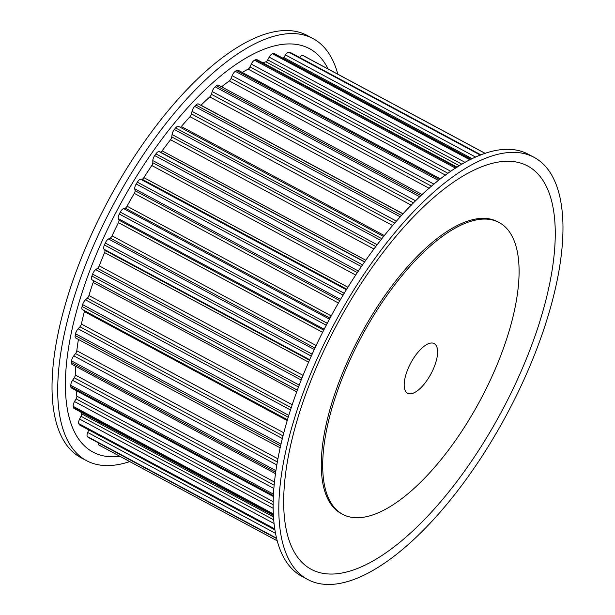 <?xml version="1.0" encoding="UTF-8"?>
<svg xmlns="http://www.w3.org/2000/svg" width="615" height="615" viewBox="0 0 615 615"><rect width="100%" height="100%" fill="white"/><g stroke="black" fill="none" stroke-linecap="round" stroke-linejoin="round"><path stroke-width="0.92" d="M406.254 373.543A28.175 11.454 -61.8 0 1 434.228 343.593A28.175 11.454 -61.8 0 1 435.528 363.281A28.175 11.454 -61.8 0 1 407.56 393.239A28.175 11.454 -61.8 0 1 406.254 373.543M296.476 412.035A239.504 97.362 -61.8 0 1 534.235 157.432A239.504 97.362 -61.8 0 1 545.313 324.797A239.504 97.362 -61.8 0 1 307.546 579.399A239.504 97.362 -61.8 0 1 296.476 412.035M307.546 579.399L301.88 576.355A239.504 97.362 -61.8 0 1 290.803 408.983A239.504 97.362 -61.8 0 1 528.562 154.388L534.235 157.432M538.402 325.958A228.934 93.065 -61.8 0 1 353.786 569.828A228.934 93.065 -61.8 0 1 300.543 409.344A228.934 93.065 -61.8 0 1 485.166 165.481A228.934 93.065 -61.8 0 1 538.402 325.958M334.898 398.558A165.535 67.289 -61.8 0 1 499.234 222.584A165.535 67.289 -61.8 0 1 506.883 338.265A165.535 67.289 -61.8 0 1 342.555 514.24A165.535 67.289 -61.8 0 1 334.898 398.558M342.555 514.24L341.133 513.479A165.535 67.289 -61.8 0 1 333.484 397.797A165.535 67.289 -61.8 0 1 497.812 221.823L499.234 222.584M337.835 74.207A239.504 97.362 118.2 0 0 313.12 38.645L307.454 35.601A239.504 97.362 118.2 0 0 69.687 290.203A239.504 97.362 118.2 0 0 80.765 457.568L86.438 460.612A239.504 97.362 118.2 0 0 129.727 461.588M313.12 38.645A239.504 97.362 118.2 0 0 75.361 293.247A239.504 97.362 118.2 0 0 86.438 460.612M328.087 68.965A228.934 93.065 118.2 0 0 210.645 84.624A228.934 93.065 118.2 0 0 82.264 292.087A228.934 93.065 118.2 0 0 119.979 456.353M280.14 447.82L75.699 337.989A4.928 2.006 -61.8 0 1 75.207 335.559A219.916 89.398 -61.8 0 1 75.545 333.791A4.928 2.006 -61.8 0 1 78.105 328.81L79.95 326.803A2.821 1.145 118.2 0 0 81.388 324.051A212.167 86.246 -61.8 0 1 84.37 311.605A2.821 1.145 118.2 0 0 84.493 310.69M82.694 309.668A4.928 2.006 -61.8 0 1 82.425 309.583A4.928 2.006 -61.8 0 1 82.087 306.493A219.916 89.398 -61.8 0 1 82.618 304.617A4.928 2.006 -61.8 0 1 85.477 299.836L87.322 298.16A2.821 1.145 118.2 0 0 88.929 295.523A212.167 86.246 -61.8 0 1 93.157 282.493A2.821 1.145 118.2 0 0 93.073 280.448L91.989 279.802A4.928 2.006 -61.8 0 1 91.904 276.05A219.916 89.398 -61.8 0 1 92.611 274.113A4.928 2.006 -61.8 0 1 95.702 269.639L97.501 268.34A2.821 1.145 118.2 0 0 99.23 265.88A212.167 86.246 -61.8 0 1 104.604 252.596A2.821 1.145 118.2 0 0 104.811 250.274L103.973 249.206A4.928 2.006 -61.8 0 1 104.404 244.978A219.916 89.398 -61.8 0 1 105.273 243.025A4.928 2.006 -61.8 0 1 108.517 238.974L110.231 238.074A2.821 1.145 118.2 0 0 112.038 235.86A212.167 86.246 -61.8 0 1 118.434 222.645A2.821 1.145 118.2 0 0 118.926 220.109L118.349 218.648A4.928 2.006 -61.8 0 1 119.295 214.035A219.916 89.398 -61.8 0 1 120.302 212.114A4.928 2.006 -61.8 0 1 123.615 208.585L125.199 208.116A2.821 1.145 118.2 0 0 127.044 206.202A212.167 86.246 -61.8 0 1 134.293 193.371A2.821 1.145 118.2 0 0 135.062 190.681L134.77 188.859A4.928 2.006 -61.8 0 1 136.199 183.985A219.916 89.398 -61.8 0 1 137.314 182.148A4.928 2.006 -61.8 0 1 140.627 179.234L142.042 179.196A2.821 1.145 118.2 0 0 143.879 177.627A212.167 86.246 -61.8 0 1 151.805 165.504A2.821 1.145 118.2 0 0 152.82 162.729L152.82 160.592A4.928 2.006 -61.8 0 1 154.703 155.572A219.916 89.398 -61.8 0 1 155.91 153.858A4.928 2.006 -61.8 0 1 159.131 151.628L160.346 152.036A2.821 1.145 118.2 0 0 162.122 150.844A212.167 86.246 -61.8 0 1 170.532 139.736A2.821 1.145 118.2 0 0 171.777 136.93L172.062 134.539A4.928 2.006 -61.8 0 1 174.353 129.496A219.916 89.398 -61.8 0 1 175.613 127.951A4.928 2.006 -61.8 0 1 178.519 126.352A4.928 2.006 -61.8 0 1 178.665 126.452M275.459 473.65L72.001 364.349A4.928 2.006 -61.8 0 1 71.425 362.519A219.916 89.398 -61.8 0 1 71.571 360.905A4.928 2.006 -61.8 0 1 73.769 355.854L75.56 353.564A2.821 1.145 118.2 0 0 76.806 350.765A212.167 86.246 -61.8 0 1 78.42 339.457M273.306 496.466L71.432 388.011A4.928 2.006 -61.8 0 1 70.848 386.727A219.916 89.398 -61.8 0 1 70.787 385.305A4.928 2.006 -61.8 0 1 72.562 380.301L74.261 377.787A2.821 1.145 118.2 0 0 75.284 375.004A212.167 86.246 -61.8 0 1 75.491 366.225M273.344 515.485L74 408.398A4.928 2.006 -61.8 0 1 73.469 407.576A219.916 89.398 -61.8 0 1 73.216 406.377A4.928 2.006 -61.8 0 1 74.53 401.557L76.091 398.874A2.821 1.145 118.2 0 0 76.86 396.183A212.167 86.246 -61.8 0 1 76.099 390.517M274.851 529.861L79.642 424.988A4.928 2.006 -61.8 0 1 79.243 424.55A219.916 89.398 -61.8 0 1 78.789 423.612A4.928 2.006 -61.8 0 1 79.612 419.084L81.003 416.301A2.821 1.145 118.2 0 0 81.495 413.764A212.167 86.246 -61.8 0 1 80.857 412.081M276.604 538.594L88.222 437.396A4.928 2.006 -61.8 0 1 88.014 437.242A219.916 89.398 -61.8 0 1 87.384 436.581A4.928 2.006 -61.8 0 1 87.691 432.453L88.768 429.893M98.738 444.945L277.165 540.793L98.777 444.96A4.928 2.006 -61.8 0 1 98.738 444.945A4.928 2.006 -61.8 0 1 98.208 442.762M299.643 57.487A4.928 2.006 -61.8 0 1 302.811 55.458A219.916 89.398 -61.8 0 1 303.618 55.819A4.928 2.006 -61.8 0 1 303.649 55.842A4.928 2.006 -61.8 0 1 303.687 55.865M283.177 58.348A2.821 1.145 118.2 0 0 283.807 57.518L285.452 54.919A4.928 2.006 -61.8 0 1 288.75 52.167A219.916 89.398 -61.8 0 1 289.696 52.229A4.928 2.006 -61.8 0 1 290.049 52.329L481.038 154.934M262.782 62.776A212.167 86.246 -61.8 0 1 265.872 61.792A2.821 1.145 118.2 0 0 267.717 59.878L269.209 57.141A4.928 2.006 -61.8 0 1 272.53 53.759A219.916 89.398 -61.8 0 1 273.606 53.513A4.928 2.006 -61.8 0 1 274.313 53.59L471.113 159.308M242.256 72.432A212.167 86.246 -61.8 0 1 248.176 69.134A2.821 1.145 118.2 0 0 249.982 66.92L251.289 64.121A4.928 2.006 -61.8 0 1 254.556 60.193A219.916 89.398 -61.8 0 1 255.725 59.647A4.928 2.006 -61.8 0 1 256.839 59.586L457.145 167.188M221.608 86.815A212.167 86.246 -61.8 0 1 229.318 80.942A2.821 1.145 118.2 0 0 231.048 78.489L232.132 75.691A4.928 2.006 -61.8 0 1 235.268 71.309A219.916 89.398 -61.8 0 1 236.506 70.479A4.928 2.006 -61.8 0 1 238.043 70.172L440.517 178.942M200.921 105.326A2.821 1.145 118.2 0 0 201.028 105.227A212.167 86.246 -61.8 0 1 209.776 96.924A2.821 1.145 118.2 0 0 211.375 94.287L212.213 91.558A4.928 2.006 -61.8 0 1 215.135 86.838A219.916 89.398 -61.8 0 1 216.411 85.746A4.928 2.006 -61.8 0 1 218.41 85.093L422.236 194.586M180.333 127.328A2.821 1.145 118.2 0 0 181.333 126.513A212.167 86.246 -61.8 0 1 190.02 116.681A2.821 1.145 118.2 0 0 191.457 113.929L192.026 111.338A4.928 2.006 -61.8 0 1 194.663 106.395A219.916 89.398 -61.8 0 1 195.947 105.057A4.928 2.006 -61.8 0 1 198.399 103.973L403.071 213.928M280.97 444.145L75.545 333.791M282.323 438.518L78.105 328.81M282.985 435.881L79.95 326.803M283.792 432.783L81.388 324.051M287.205 420.568L84.37 311.605M288.212 417.224L82.087 306.493M288.781 415.371L82.618 304.617M280.571 445.883L75.207 335.559M275.881 470.667L71.571 360.905M276.796 464.925L73.769 355.854M277.311 461.95L75.56 353.564M277.888 458.79L76.806 350.765M275.651 472.235L71.425 362.519M273.429 494.16L70.787 385.305M273.821 488.425L72.562 380.301M274.113 485.15L74.261 377.787M274.428 481.991L75.284 375.004M273.352 495.513L70.848 386.727M273.268 513.848L73.216 406.377M273.098 508.228L74.53 401.557M273.091 504.7L76.091 398.874M273.129 501.617L76.86 396.183M273.321 514.932L73.469 407.576M274.697 528.854L78.789 423.612M274.006 523.511L79.612 419.084M273.644 519.79L81.003 416.301M273.429 516.877L81.495 413.764M274.813 529.615L79.243 424.55M276.496 538.171L87.384 436.581M275.459 533.328L87.691 432.453M276.589 538.54L88.014 437.242M303.649 55.842L485.273 153.412L303.618 55.819M485.197 153.435L302.811 55.458M480.945 154.965L289.696 52.229M480.461 155.157L288.75 52.167M470.813 159.454L273.606 53.513M472.251 158.755L283.807 57.518M475.726 157.14L285.452 54.919M470.021 159.854L272.53 53.759M456.576 167.549L255.725 59.647M459.428 165.773L265.872 61.792M461.988 164.243L267.717 59.878M465.178 162.422L269.209 57.141M455.584 168.187L254.556 60.193M439.656 179.618L236.506 70.479M445.521 175.152L248.176 69.134M448.043 173.322L249.982 66.92M450.864 171.339L251.289 64.121M438.533 180.51L235.268 71.309M421.067 195.685L216.411 85.746M429.185 188.313L229.318 80.942M431.599 186.23L231.048 78.489M434.052 184.162L232.132 75.691M419.861 196.823L215.135 86.838M401.595 215.534L195.947 105.057M403.163 213.82L201.028 105.227M411.343 205.21L209.776 96.924M413.603 202.927L211.375 94.287M415.686 200.859L212.213 91.558M400.365 216.895L194.663 106.395M381.923 238.781L175.613 127.951M384.444 235.622L181.333 126.513M392.747 225.59L190.02 116.681M394.822 223.176L191.457 113.929M396.537 221.2L192.026 111.338M380.7 240.342L174.353 129.496M362.635 264.919L155.91 153.858M364.641 262.028L159.131 151.628M364.772 261.852L160.346 152.036M365.864 260.291L162.122 150.844M374.035 249.052L170.532 139.736M375.896 246.584L171.777 136.93M377.272 244.778L172.062 134.539M361.451 266.641L154.703 155.572M344.269 293.324L137.314 182.148M346.43 289.788L140.627 179.234M346.791 289.196L142.042 179.196M347.982 287.274L143.879 177.627M355.785 275.082L151.805 165.504M357.407 272.63L152.82 162.729M358.453 271.061L152.82 160.592M343.162 295.169L136.199 183.985M327.311 323.321L120.302 212.114M329.509 319.193L123.615 208.585M330.063 318.17L125.199 208.116M331.285 315.918L127.044 206.202M338.504 303.072L134.293 193.371M339.88 300.712L135.062 190.681M340.618 299.444L134.77 188.859M326.304 325.243L119.295 214.035M312.182 354.179L105.273 243.025M314.319 349.535L108.517 238.974M314.995 348.075L110.231 238.074M316.195 345.538L112.038 235.86M322.652 332.354L118.434 222.645M323.767 330.147L118.926 220.109M324.228 329.248L118.349 218.648M311.305 356.123L104.404 244.978M299.251 385.121L92.611 274.113M301.219 380.047L95.702 269.639M301.957 378.179L97.501 268.34M303.072 375.388L99.23 265.88M308.622 362.197L104.604 252.596M309.483 360.229L104.811 250.274M309.699 359.729L103.973 249.206M298.513 387.043L91.904 276.05M290.488 409.967L85.477 299.836M291.226 407.699L87.322 298.16M292.21 404.724L88.929 295.523M296.73 391.855L93.157 282.493M297.345 390.187L93.073 280.448M297.36 390.133L91.989 279.802M287.459 419.73L82.425 309.583M383.683 236.567L178.519 126.352"/></g></svg>
